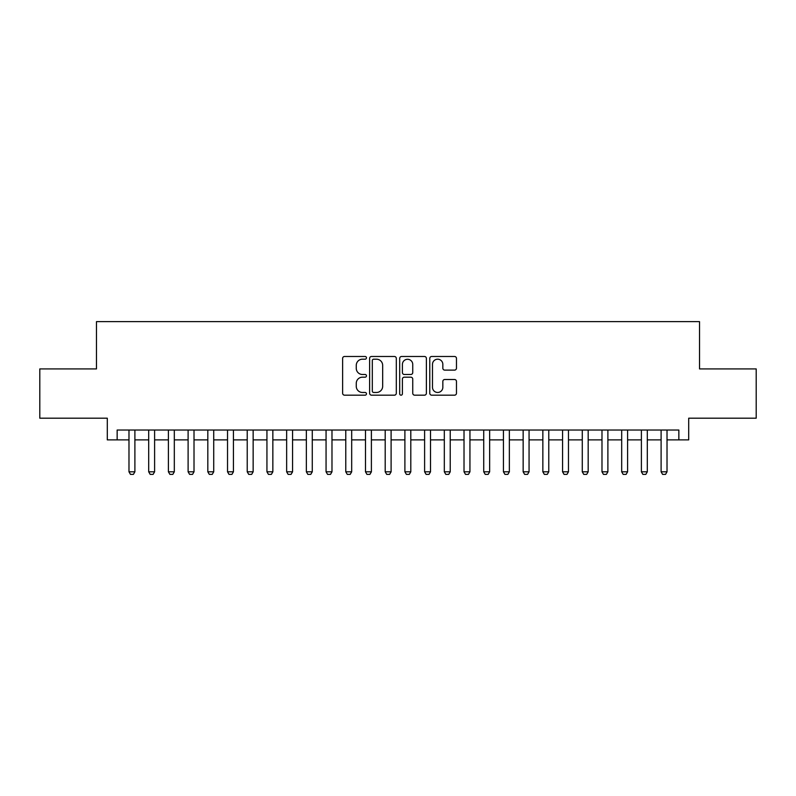 <?xml version="1.0" encoding="UTF-8"?>
<svg xmlns="http://www.w3.org/2000/svg" width="796" height="796" viewBox="0 0 796 796"><rect width="100%" height="100%" fill="white"/><g stroke="black" fill="none" stroke-linecap="round" stroke-linejoin="round"><path stroke-width="1.19" d="M366.468 357.842A1.353 1.353 0 0 0 365.115 356.479L344.559 356.479A1.93 1.93 0 0 0 342.628 358.419L342.628 393.234A1.93 1.93 0 0 0 344.559 395.174L365.115 395.174A1.353 1.353 0 0 0 366.468 393.821A1.353 1.353 0 0 0 365.115 392.468L362.449 392.468A6.189 6.189 0 0 1 356.26 386.279L356.26 383.374A6.189 6.189 0 0 1 362.449 377.185L365.115 377.185A1.353 1.353 0 0 0 366.468 375.831A1.353 1.353 0 0 0 365.115 374.478L362.449 374.478A6.189 6.189 0 0 1 356.26 368.279L356.26 365.384A6.189 6.189 0 0 1 362.449 359.195L365.115 359.195A1.353 1.353 0 0 0 366.468 357.842M454.536 370.12A1.93 1.93 0 0 0 456.466 368.19L456.466 358.419A1.93 1.93 0 0 0 454.536 356.479L431.711 356.479A1.93 1.93 0 0 0 429.77 358.419L429.77 393.234A1.93 1.93 0 0 0 431.711 395.174L454.536 395.174A1.93 1.93 0 0 0 456.466 393.234L456.466 381.433A1.93 1.93 0 0 0 454.536 379.503L444.765 379.503A1.93 1.93 0 0 0 442.835 381.433L442.835 387.294A5.174 5.174 0 0 1 437.661 392.468A5.174 5.174 0 0 1 432.487 387.294L432.487 364.369A5.174 5.174 0 0 1 437.661 359.195A5.174 5.174 0 0 1 442.835 364.369L442.835 368.19A1.93 1.93 0 0 0 444.765 370.12L454.536 370.12M117.151 439.88L117.151 430.029L678.849 430.029L678.849 439.88L688.699 439.88L688.699 418.199L756.2 418.199L756.2 368.926L699.535 368.926L699.535 321.634L96.465 321.634L96.465 368.926L39.8 368.926L39.8 418.199L107.301 418.199L107.301 439.88L128.982 439.88M396.309 358.419A1.93 1.93 0 0 0 394.368 356.479L371.543 356.479A1.93 1.93 0 0 0 369.613 358.419L369.613 393.234A1.93 1.93 0 0 0 371.543 395.174L394.368 395.174A1.93 1.93 0 0 0 396.309 393.234L396.309 358.419M401.632 356.479L424.457 356.479A1.93 1.93 0 0 1 426.387 358.419L426.387 393.234A1.93 1.93 0 0 1 424.457 395.174L414.686 395.174A1.93 1.93 0 0 1 412.746 393.234L412.746 379.115A1.93 1.93 0 0 0 410.816 377.185L404.338 377.185A1.93 1.93 0 0 0 402.398 379.115L402.398 393.821A1.353 1.353 0 0 1 401.045 395.174A1.353 1.353 0 0 1 399.691 393.821L399.691 358.419A1.93 1.93 0 0 1 401.632 356.479M134.892 439.88L148.693 439.88M154.603 439.88L168.394 439.88M174.314 439.88L188.105 439.88M194.015 439.88L207.816 439.88M213.726 439.88L227.527 439.88M233.437 439.88L247.228 439.88M253.148 439.88L266.939 439.88M272.849 439.88L286.65 439.88M292.56 439.88L306.361 439.88M312.271 439.88L326.061 439.88M331.982 439.88L345.772 439.88M351.683 439.88L365.483 439.88M371.394 439.88L385.194 439.88M391.105 439.88L404.895 439.88M410.806 439.88L424.606 439.88M430.517 439.88L444.317 439.88M450.228 439.88L464.018 439.88M469.939 439.88L483.729 439.88M489.639 439.88L503.44 439.88M509.35 439.88L523.151 439.88M529.061 439.88L542.852 439.88M548.772 439.88L562.563 439.88M568.473 439.88L582.274 439.88M588.184 439.88L601.985 439.88M607.895 439.88L621.686 439.88M627.606 439.88L641.397 439.88M647.307 439.88L661.108 439.88M667.018 439.88L678.849 439.88M373.672 359.195A1.353 1.353 0 0 0 372.319 360.548L372.319 391.115A1.353 1.353 0 0 0 373.672 392.468L376.478 392.468A6.189 6.189 0 0 0 382.667 386.279L382.667 365.384A6.189 6.189 0 0 0 376.478 359.195L373.672 359.195M412.746 364.459A5.174 5.174 0 0 0 407.572 359.285A5.174 5.174 0 0 0 402.398 364.459L402.398 372.538A1.93 1.93 0 0 0 404.338 374.478L410.816 374.478A1.93 1.93 0 0 0 412.746 372.538L412.746 364.459M134.892 430.029L134.892 471.809L133.42 474.366L130.454 474.366L128.982 471.809L128.982 430.029M128.982 471.809L134.892 471.809M154.603 430.029L154.603 471.809L153.121 474.366L150.165 474.366L148.693 471.809L148.693 430.029M148.693 471.809L154.603 471.809M174.314 430.029L174.314 471.809L172.831 474.366L169.876 474.366L168.394 471.809L168.394 430.029M168.394 471.809L174.314 471.809M194.015 430.029L194.015 471.809L192.542 474.366L189.587 474.366L188.105 471.809L188.105 430.029M188.105 471.809L194.015 471.809M213.726 430.029L213.726 471.809L212.243 474.366L209.288 474.366L207.816 471.809L207.816 430.029M207.816 471.809L213.726 471.809M233.437 430.029L233.437 471.809L231.954 474.366L228.999 474.366L227.527 471.809L227.527 430.029M227.527 471.809L233.437 471.809M253.148 430.029L253.148 471.809L251.665 474.366L248.71 474.366L247.228 471.809L247.228 430.029M247.228 471.809L253.148 471.809M272.849 430.029L272.849 471.809L271.376 474.366L268.421 474.366L266.939 471.809L266.939 430.029M266.939 471.809L272.849 471.809M292.56 430.029L292.56 471.809L291.077 474.366L288.122 474.366L286.65 471.809L286.65 430.029M286.65 471.809L292.56 471.809M312.271 430.029L312.271 471.809L310.788 474.366L307.833 474.366L306.361 471.809L306.361 430.029M306.361 471.809L312.271 471.809M331.982 430.029L331.982 471.809L330.499 474.366L327.544 474.366L326.061 471.809L326.061 430.029M326.061 471.809L331.982 471.809M351.683 430.029L351.683 471.809L350.21 474.366L347.255 474.366L345.772 471.809L345.772 430.029M345.772 471.809L351.683 471.809M371.394 430.029L371.394 471.809L369.911 474.366L366.956 474.366L365.483 471.809L365.483 430.029M365.483 471.809L371.394 471.809M391.105 430.029L391.105 471.809L389.622 474.366L386.667 474.366L385.194 471.809L385.194 430.029M385.194 471.809L391.105 471.809M410.806 430.029L410.806 471.809L409.333 474.366L406.378 474.366L404.895 471.809L404.895 430.029M404.895 471.809L410.806 471.809M430.517 430.029L430.517 471.809L429.044 474.366L426.089 474.366L424.606 471.809L424.606 430.029M424.606 471.809L430.517 471.809M450.228 430.029L450.228 471.809L448.745 474.366L445.79 474.366L444.317 471.809L444.317 430.029M444.317 471.809L450.228 471.809M469.939 430.029L469.939 471.809L468.456 474.366L465.501 474.366L464.018 471.809L464.018 430.029M464.018 471.809L469.939 471.809M489.639 430.029L489.639 471.809L488.167 474.366L485.212 474.366L483.729 471.809L483.729 430.029M483.729 471.809L489.639 471.809M509.35 430.029L509.35 471.809L507.878 474.366L504.923 474.366L503.44 471.809L503.44 430.029M503.44 471.809L509.35 471.809M529.061 430.029L529.061 471.809L527.579 474.366L524.624 474.366L523.151 471.809L523.151 430.029M523.151 471.809L529.061 471.809M548.772 430.029L548.772 471.809L547.29 474.366L544.335 474.366L542.852 471.809L542.852 430.029M542.852 471.809L548.772 471.809M568.473 430.029L568.473 471.809L567.001 474.366L564.046 474.366L562.563 471.809L562.563 430.029M562.563 471.809L568.473 471.809M588.184 430.029L588.184 471.809L586.712 474.366L583.757 474.366L582.274 471.809L582.274 430.029M582.274 471.809L588.184 471.809M607.895 430.029L607.895 471.809L606.413 474.366L603.458 474.366L601.985 471.809L601.985 430.029M601.985 471.809L607.895 471.809M627.606 430.029L627.606 471.809L626.124 474.366L623.168 474.366L621.686 471.809L621.686 430.029M621.686 471.809L627.606 471.809M647.307 430.029L647.307 471.809L645.835 474.366L642.879 474.366L641.397 471.809L641.397 430.029M641.397 471.809L647.307 471.809M667.018 430.029L667.018 471.809L665.546 474.366L662.58 474.366L661.108 471.809L661.108 430.029M661.108 471.809L667.018 471.809"/></g></svg>

